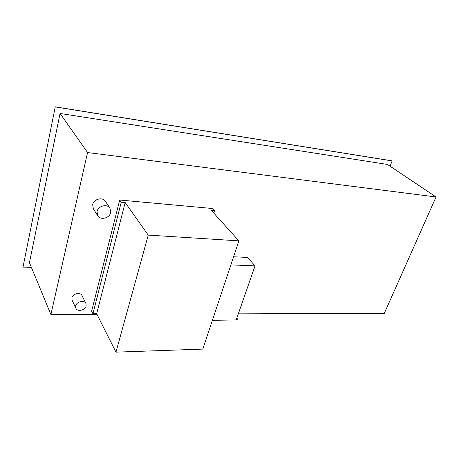<?xml version="1.0" encoding="UTF-8"?>
<svg xmlns="http://www.w3.org/2000/svg" width="459" height="459" viewBox="0 0 459 459"><rect width="100%" height="100%" fill="white"/><g stroke="black" fill="none" stroke-linecap="round" stroke-linejoin="round"><path stroke-width="0.69" d="M236.81 318.116L238.175 319.894L236.184 319.912L255.049 265.876L247.539 257.442L233.585 256.759M238.175 319.894L212.385 320.33M230.877 264.877L255.049 265.876M96.987 314.381L50.897 314.553L87.566 152.543L60.066 113.471L387.436 164.442L436.05 196.974L384.321 313.308L238.301 313.853M50.897 314.553L29.439 262.651L60.066 113.471M31.39 267.379L22.996 267.104L55.258 106.855L392.152 160.868L390.11 166.227M55.315 106.941L392.267 160.943M119.701 200.026L212.724 208.529L214.605 210.589L211.238 210.285L238.887 240.866L148.251 235.094L125.169 202.568L121.233 202.218L119.701 200.026L91.634 311.168L92.925 313.772L121.233 202.218M87.566 152.543L436.05 196.974M97.658 215.696L93.309 208.696L92.678 204.536C93.716 198.954 102.764 196.745 105.45 201.358L109.994 208.208C107.291 203.555 98.111 205.839 97.038 211.49L97.658 215.696C100.314 220.498 109.569 218.243 110.682 212.586L109.994 208.208M75.861 308.27L72.097 300.209L71.891 297.891C72.677 293.576 80.474 291.832 82.012 295.585L85.919 303.531C84.37 299.756 76.469 301.569 75.66 305.929L75.861 308.27C77.387 312.12 85.311 310.307 86.143 305.958L85.919 303.531M238.887 240.866L202.792 349.098L115.961 352.145L96.677 313.755L92.925 313.772M96.677 313.755L125.169 202.568M213.808 213.131L214.605 210.589M115.961 352.145L148.251 235.094M22.996 267.104L55.258 106.855"/></g></svg>
